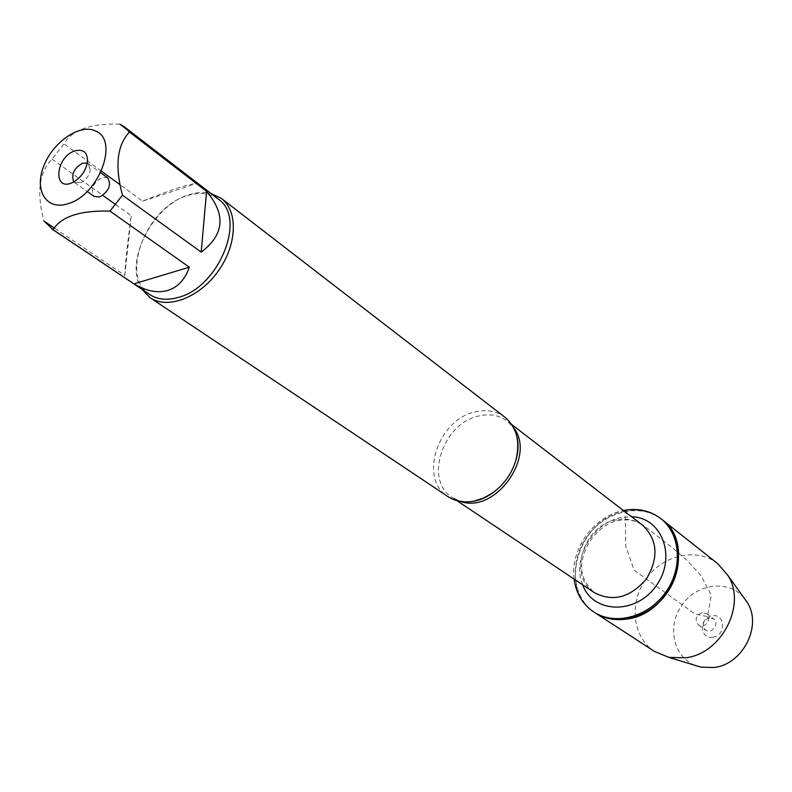 <?xml version="1.0" encoding="UTF-8"?>
<svg xmlns="http://www.w3.org/2000/svg" width="792" height="792" viewBox="0 0 792 792"><rect width="100%" height="100%" fill="white"/><g stroke="black" fill="none" stroke-linecap="round" stroke-linejoin="round"><path stroke-width="0.59" stroke-dasharray="3.96 2.97" d="M574.141 579.101C569.894 549.519 594.03 515.929 623.413 510.513M625.136 511.305C578.764 518.146 556.637 590.188 594.99 612.741C572.072 598.019 568.814 561.736 587.218 536.501C605.256 511.008 640.678 502.514 661.944 519.532C651.351 511.513 639.085 508.771 625.136 511.305L625.799 546.371L634.184 570.25L695.317 614.166L707.602 616.582L711.266 595.079L700.791 575.319L686.555 559.954L671.903 547.331L625.136 511.305M119.83 124.106C90.793 123.255 72.191 129.839 64.013 143.857L52.064 159.162C39.065 172.3 36.383 192.951 44.025 221.107M149.797 294.565C119.335 276.606 146.431 206.93 187.437 195.664C199.633 191.872 209.939 193.04 218.335 199.168M115.731 204.613L131.234 215.681C127.255 245.431 125.116 265.31 124.819 275.349L54.321 228.017M52.064 159.162L102.821 195.396M128.274 130.591L196.97 183.427C189.031 183.843 170.914 189.753 142.609 201.168L120.087 184.744M101.396 171.121L64.013 143.857M504.92 417.226C496.673 411.137 486.971 409.315 475.824 411.761C438.253 418.701 418.027 478.724 447.916 496.574M141.916 289.288C123.324 262.885 152.46 205.128 189.13 194.733C196.901 192.248 204.138 191.803 210.82 193.387M124.819 275.349L131.234 215.681M142.609 201.168L196.97 183.427M73.824 181.863L74.596 182.556L81.299 182.516C86.239 179.754 89.239 175.586 90.288 170.013L88.179 163.657L87.269 163.142M107.662 177.834L102.049 177.339C92.783 183.17 90.179 189.555 94.248 196.495M717.671 563.617C697.059 547.123 663.102 554.717 646.094 578.794C628.709 602.603 632.343 637.213 654.548 651.479M702.177 612.642C695.732 615.612 694.465 619.72 698.386 624.967C704.603 629.798 713.097 617.968 706.533 613.622L702.177 612.642M709.246 617.77C702.841 620.71 701.593 624.789 705.494 630.006C711.681 634.818 720.116 623.086 713.582 618.75L709.246 617.77M712.899 637.204C699.554 639.768 698.772 617.463 712.067 615.839C725.383 613.127 726.343 635.6 712.899 637.204M695.02 665.349C672.992 656.657 666.775 625.64 682.179 604.722C697.089 583.457 728.462 579.437 743.728 597.544M460.786 501.494L452.4 497.614C423.572 480.358 443.055 422.502 479.299 415.869C490.04 413.523 499.376 415.285 507.326 421.146L513.691 427.858M616.81 519.79C583.506 524.631 567.31 576.368 594.485 592.723C584.011 583.11 579.922 572.567 582.209 561.082C586.516 536.639 606.335 522.067 618.631 520.542C628.056 518.79 636.115 520.423 642.817 525.452C635.323 519.908 626.65 518.018 616.81 519.79M582.615 584.773C571.606 558.934 593.069 522.116 621.7 517.473L631.501 516.731M511.731 424.532L507.326 421.146L512.454 426.522L516.047 433.62M457.014 500.692L452.4 497.614L459.122 500.752L467.003 501.89M90.288 170.013L87.457 161.944M81.299 182.516L72.745 182.417M74.596 182.556L87.179 191.476M88.179 163.657L100.643 172.725M698.386 624.967L705.494 630.006M706.533 613.622L713.582 618.75"/><path stroke-width="1.19" d="M623.413 510.513L623.957 510.394C637.916 507.86 650.202 510.602 660.795 518.631C680.694 534.006 683.179 568.24 665.419 592.683C647.925 617.314 614.691 625.878 593.762 611.939C582.615 604.336 576.071 593.386 574.141 579.101M743.728 597.544L747.321 602.554C762.448 625.759 742.767 664.448 714.067 667.508L700.91 667.151L668.963 657.4L654.548 651.479L594.99 612.741C615.899 626.67 649.113 618.126 666.587 593.525C684.318 569.111 681.823 534.907 661.944 519.532C696.732 543.609 672.784 613.75 627.165 618.997C615.156 620.829 604.425 618.74 594.99 612.741L593.762 611.939M95.604 131.036C80.032 123.215 52.638 142.124 43.59 166.528C33.947 190.921 46.738 211.038 68.31 203.594C99.01 194.971 119.325 140.026 95.604 131.036M54.321 228.017L44.025 221.107L53.094 229.7C61.311 216.464 80.279 210.276 109.989 211.118L122.463 195.188C114.711 166.261 117.038 145.223 129.433 132.066L124.403 126.888L119.83 124.106L128.274 130.591M124.403 126.888L218.335 199.168C247.114 217.75 218.889 287.684 177.923 297.505C166.904 300.564 157.529 299.584 149.797 294.565L51.322 228.611M53.094 229.7L133.937 283.843C146.193 291.119 157.42 293.337 167.637 290.506C177.755 287.387 184.981 279.616 189.328 267.201L109.989 211.118M102.821 195.396L115.731 204.613M120.087 184.744L101.396 171.121M122.463 195.188L201.188 252.123C224.314 234.729 226.106 214.474 206.573 191.357L129.433 132.066M150.054 297.683L447.916 496.574C455.479 501.494 464.27 502.989 474.269 501.049L483.823 497.93L492.97 492.664C503.91 484.605 511.454 474.111 515.592 461.182C520.542 442.203 516.988 427.561 504.92 417.226L221.374 198.416C238.352 211.118 237.184 244.985 218.087 271.31C199.238 297.812 167.508 309.721 150.054 297.683L141.916 289.288M210.82 193.387L221.374 198.416M74.854 150.896C83.536 148.767 87.734 152.45 87.457 161.944C85.734 171.052 80.824 177.873 72.745 182.417C52.628 192.535 55.232 157.064 74.854 150.896M206.573 191.357L201.188 252.123M189.328 267.201L133.937 283.843M87.269 163.142L82.546 163.201C73.854 168.389 70.953 174.616 73.824 181.863M87.179 191.476L94.248 196.495L99.772 196.96C109.039 191.179 111.672 184.793 107.662 177.834L100.643 172.725M668.963 657.4L685.516 657.806C721.75 653.826 746.906 604.504 727.878 575.388L717.671 563.617L660.795 518.631M700.91 667.151L695.02 665.349M513.691 427.858C536.451 456.509 495.208 513.919 460.786 501.494M457.014 500.692L594.485 592.723C612.978 602.227 630.264 597.653 646.361 578.992C658.904 557.786 657.726 539.936 642.817 525.452L511.731 424.532M631.501 516.731C662.132 517.334 677.12 557.419 656.043 585.941C635.728 615.028 592.961 613.612 582.615 584.773M516.047 433.62C518.829 442.203 518.681 451.39 515.592 461.182M467.003 501.89C476.032 501.791 484.684 498.712 492.97 492.664M747.321 602.554L727.878 575.388"/></g></svg>
